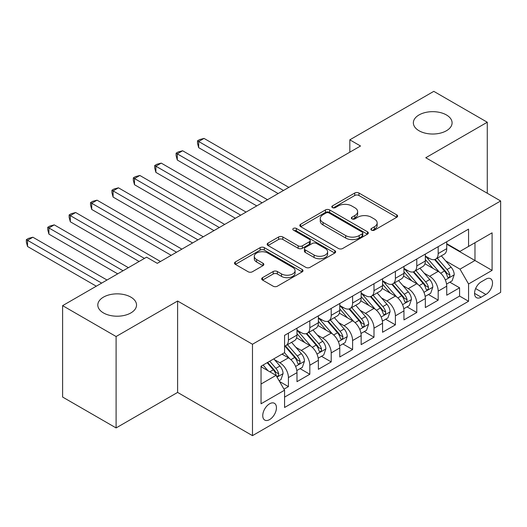 <?xml version="1.0" encoding="UTF-8"?>
<svg xmlns="http://www.w3.org/2000/svg" width="527" height="527" viewBox="0 0 527 527"><rect width="100%" height="100%" fill="white"/><g stroke="black" fill="none" stroke-linecap="round" stroke-linejoin="round"><path stroke-width="0.79" d="M371.489 230.154A2.082 1.199 0 0 0 374.433 230.154L396.745 217.276A2.971 1.713 0 0 0 397.615 216.063A2.971 1.713 0 0 0 396.745 214.851L358.946 193.027A2.971 1.713 0 0 0 354.743 193.027L332.432 205.905A2.082 1.199 0 0 0 331.826 206.755A2.082 1.199 0 0 0 332.432 207.605A2.082 1.199 0 0 0 335.37 207.605L338.262 205.938A9.506 5.487 0 0 1 351.7 205.938L354.849 207.757A9.506 5.487 0 0 1 357.635 211.637A9.506 5.487 0 0 1 354.849 215.517L351.964 217.183A2.082 1.199 0 0 0 351.351 218.033A2.082 1.199 0 0 0 351.964 218.883A2.082 1.199 0 0 0 354.902 218.883L357.787 217.21A9.506 5.487 0 0 1 371.232 217.21L374.381 219.034A9.506 5.487 0 0 1 377.161 222.908A9.506 5.487 0 0 1 374.381 226.788L371.489 228.454A2.082 1.199 0 0 0 370.883 229.304A2.082 1.199 0 0 0 371.489 230.154L371.489 228.454M130.861 297.129A19.361 11.179 0 0 0 109.754 294.705A19.361 11.179 0 0 0 97.805 305.034A19.361 11.179 0 0 0 103.476 312.939A19.361 11.179 0 0 0 124.576 315.357A19.361 11.179 0 0 0 136.533 305.034A19.361 11.179 0 0 0 130.861 297.129M446.415 114.939A19.361 11.179 0 0 0 425.315 112.514A19.361 11.179 0 0 0 413.359 122.844A19.361 11.179 0 0 0 419.031 130.749A19.361 11.179 0 0 0 440.137 133.173A19.361 11.179 0 0 0 452.087 122.844A19.361 11.179 0 0 0 446.415 114.939M269.6 419.591A9.684 5.593 120 0 0 275.924 411.06A9.684 5.593 120 0 0 274.435 403.307A9.684 5.593 120 0 0 269.6 403.781A9.684 5.593 120 0 0 263.269 412.318A9.684 5.593 120 0 0 264.758 420.072A9.684 5.593 120 0 0 269.6 419.591M262.558 277.65A2.971 1.713 0 0 0 261.688 278.862A2.971 1.713 0 0 0 262.558 280.074L273.164 286.201A2.971 1.713 0 0 0 277.36 286.201L302.142 271.892A2.971 1.713 0 0 0 303.012 270.68A2.971 1.713 0 0 0 302.142 269.468L264.343 247.644A2.971 1.713 0 0 0 260.14 247.644L235.365 261.952A2.971 1.713 0 0 0 234.495 263.164A2.971 1.713 0 0 0 235.365 264.376L248.171 271.767A2.971 1.713 0 0 0 252.374 271.767L262.98 265.648A2.971 1.713 0 0 0 263.849 264.435A2.971 1.713 0 0 0 262.98 263.223L256.623 259.554A7.945 4.585 0 0 1 254.297 256.313A7.945 4.585 0 0 1 259.205 252.077A7.945 4.585 0 0 1 267.861 253.072L292.742 267.439A7.945 4.585 0 0 1 295.074 270.68A7.945 4.585 0 0 1 290.166 274.916A7.945 4.585 0 0 1 281.51 273.921L277.36 271.53A2.971 1.713 0 0 0 273.164 271.53L262.558 277.65L262.558 280.074M177.606 301.016L116.098 336.529L62.614 305.647L62.614 397.055L116.098 427.931L177.606 392.417L252.479 435.651L252.479 344.25L177.606 301.016L177.606 392.417M487.277 193.251L487.277 122.231L425.77 157.738L500.65 200.971L252.479 344.25M487.277 122.231L433.793 91.349L349.823 139.826L349.823 152.178M62.614 305.647L146.585 257.169L157.283 263.342L360.521 146.005L349.823 139.826M338.472 248.494A2.971 1.713 0 0 0 342.669 248.494L367.451 234.186A2.971 1.713 0 0 0 368.32 232.974A2.971 1.713 0 0 0 367.451 231.761L329.652 209.937A2.971 1.713 0 0 0 325.449 209.937L300.673 224.245A2.971 1.713 0 0 0 299.804 225.457A2.971 1.713 0 0 0 300.673 226.669L338.472 248.494M294.257 230.602A2.082 1.199 0 0 1 296.365 230.898L296.365 228.428L334.797 250.615A2.971 1.713 0 0 1 335.666 251.827A2.971 1.713 0 0 1 334.797 253.039L310.014 267.347A2.971 1.713 0 0 1 305.818 267.347L268.019 245.523L268.019 243.099A2.971 1.713 0 0 0 267.149 244.311A2.971 1.713 0 0 0 268.019 245.523M268.019 243.099L278.625 236.972A2.971 1.713 0 0 1 282.821 236.972L298.15 245.826A2.971 1.713 0 0 0 302.353 245.826L309.389 241.761A2.971 1.713 0 0 0 310.258 240.549A2.971 1.713 0 0 0 309.389 239.337L293.427 230.128A2.082 1.199 0 0 1 292.814 229.278A2.082 1.199 0 0 1 294.099 228.165A2.082 1.199 0 0 1 296.365 228.428M283.987 389.176L288.421 386.614L279.547 381.489M274.495 359.677L279.863 362.774A12.101 6.989 60 0 1 288.421 377.596L296.984 372.655L296.984 381.673L309.817 374.262L300.08 368.643M295.891 347.326L301.26 350.422A12.101 6.989 60 0 1 309.817 365.244L318.374 360.303L318.374 369.322L331.213 361.911L321.477 356.292M317.28 334.974L322.656 338.07A12.101 6.989 60 0 1 331.213 352.892L339.77 347.952L339.77 356.97L352.603 349.559L342.873 343.94M338.677 322.623L344.045 325.719A12.101 6.989 60 0 1 352.603 340.541L361.16 335.6L361.16 344.618L373.999 337.208L364.262 331.588M360.073 310.271L365.442 313.367A12.101 6.989 60 0 1 373.999 328.189L382.556 323.249L382.556 332.267L395.395 324.856L385.659 319.237M381.462 297.92L386.838 301.016A12.101 6.989 60 0 1 395.395 315.838L403.952 310.897L403.952 319.915L416.785 312.504L407.055 306.885M402.859 285.568L408.227 288.664A12.101 6.989 60 0 1 416.785 303.486L425.342 298.545L425.342 307.564L438.181 300.153L438.181 291.135A12.101 6.989 -120 0 0 429.624 276.313L424.248 273.217M428.444 294.534L438.181 300.153M296.984 372.655A12.101 6.989 -120 0 0 288.421 357.833L282.004 354.131M318.374 360.303A12.101 6.989 -120 0 0 309.817 345.481L296.589 337.847M339.77 347.952A12.101 6.989 -120 0 0 331.213 333.13L317.979 325.495M361.16 335.6A12.101 6.989 -120 0 0 352.603 320.778L339.375 313.143M382.556 323.249A12.101 6.989 -120 0 0 373.999 308.427L360.771 300.792M403.952 310.897A12.101 6.989 -120 0 0 395.395 296.075L382.161 288.44M425.342 298.545A12.101 6.989 -120 0 0 416.785 283.724L403.557 276.089M485.887 279.158L481.184 281.873A9.381 5.415 120 0 0 475.058 290.14A9.381 5.415 120 0 0 476.494 297.656A9.381 5.415 120 0 0 481.184 297.188L485.887 294.474A9.381 5.415 120 0 0 492.014 286.207A9.381 5.415 120 0 0 490.578 278.691A9.381 5.415 120 0 0 485.887 279.158M252.479 435.651L500.65 292.373L500.65 200.971M261.043 384.018L276.016 375.376L284.573 390.197L284.573 407.49L468.562 301.266L468.562 283.974L459.999 269.152L445.644 260.865M284.573 390.197L261.043 403.781L261.043 366.232L284.573 352.649L284.573 335.356L468.562 229.133L468.562 246.425L492.093 232.835L492.093 270.384L468.562 283.974M296.984 330.165L301.26 332.636A12.101 6.989 60 0 0 307.313 333.235L315.871 328.295A12.101 6.989 -120 0 0 318.374 322.755L318.374 315.838M318.374 317.814L322.656 320.284A12.101 6.989 60 0 0 328.703 320.884L337.26 315.943A12.101 6.989 -120 0 0 339.77 310.403L339.77 303.486M339.77 305.462L344.045 307.933A12.101 6.989 60 0 0 350.099 308.532L358.656 303.592A12.101 6.989 -120 0 0 361.16 298.051L361.16 291.135M361.16 293.111L365.442 295.581A12.101 6.989 60 0 0 371.495 296.181L380.053 291.24A12.101 6.989 -120 0 0 382.556 285.7L382.556 278.783M382.556 280.759L386.838 283.23A12.101 6.989 60 0 0 392.885 283.829L401.442 278.888A12.101 6.989 -120 0 0 403.952 273.348L403.952 266.431M403.952 268.408L408.227 270.878A12.101 6.989 60 0 0 414.281 271.477L422.838 266.537A12.101 6.989 -120 0 0 425.342 260.997L425.342 254.08M284.573 397.114L459.577 296.075L459.577 287.801L446.738 295.212L446.738 286.194A12.101 6.989 -120 0 0 438.181 271.372L424.946 263.737M425.342 256.056L429.624 258.526A12.101 6.989 -120 0 0 435.671 259.126A12.101 6.989 -120 0 0 438.181 253.586L438.181 246.669M435.671 259.126L444.228 254.185A12.101 6.989 -120 0 0 446.738 248.645L446.738 241.728M288.421 333.13L288.421 340.047A12.101 6.989 60 0 1 285.917 345.587A12.101 6.989 60 0 1 284.573 346.081M285.917 345.587L294.474 340.646A12.101 6.989 -120 0 0 296.984 335.106L296.984 328.189M309.817 320.778L309.817 327.695A12.101 6.989 60 0 1 307.313 333.235M331.213 308.427L331.213 315.344A12.101 6.989 60 0 1 328.703 320.884M352.603 296.075L352.603 302.992A12.101 6.989 60 0 1 350.099 308.532M373.999 283.724L373.999 290.64A12.101 6.989 60 0 1 371.495 296.181M395.395 271.372L395.395 278.289A12.101 6.989 60 0 1 392.885 283.829M416.785 259.02L416.785 265.937A12.101 6.989 60 0 1 414.281 271.477M416.785 303.486L416.785 312.504M395.395 315.838L395.395 324.856M373.999 328.189L373.999 337.208M352.603 340.541L352.603 349.559M331.213 352.892L331.213 361.911M309.817 365.244L309.817 374.262M288.421 377.596L288.421 386.614M276.016 375.376L261.043 366.726M459.999 269.152L474.979 260.503L474.979 242.716L492.093 232.835M446.738 244.199L492.093 270.384M446.738 243.705L459.999 251.366L468.562 246.425M116.098 336.529L116.098 427.931M449.841 282.182L459.577 287.801M459.577 296.075L468.562 301.266M372.325 230.451L374.381 229.258A9.506 5.487 0 0 0 377.161 225.378L377.161 222.908M357.635 211.637L357.635 214.107A9.506 5.487 0 0 1 354.849 217.987L352.794 219.173M396.706 217.295L358.946 195.497A2.971 1.713 0 0 0 354.743 195.497L333.262 207.895M367.411 234.212L329.652 212.407A2.971 1.713 0 0 0 325.449 212.407L300.713 226.689M362.201 233.823A2.082 1.199 0 0 0 362.807 232.974A2.082 1.199 0 0 0 362.201 232.124L329.019 212.967A2.082 1.199 0 0 0 326.081 212.967L323.038 214.726A9.506 5.487 0 0 0 320.251 218.606A9.506 5.487 0 0 0 323.038 222.486L345.712 235.582A9.506 5.487 0 0 0 359.157 235.582L362.201 233.823L362.201 236.294A2.082 1.199 0 0 0 362.807 235.444L362.807 232.974M320.251 218.606L320.251 221.077A9.506 5.487 0 0 0 323.038 224.957L323.038 222.486M362.201 236.294L359.157 238.052A9.506 5.487 0 0 1 345.712 238.052L323.038 224.957M268.059 245.542L278.625 239.442L278.625 236.972M310.258 240.549L310.258 243.019A2.971 1.713 0 0 1 309.389 244.232L302.353 248.296A2.971 1.713 0 0 1 298.15 248.296L282.821 239.442A2.971 1.713 0 0 0 278.625 239.442M296.365 230.898L334.757 253.059M314.059 255.009A7.945 4.585 0 0 0 322.715 256.003A7.945 4.585 0 0 0 327.623 251.768A7.945 4.585 0 0 0 325.291 248.52L316.523 243.461A2.971 1.713 0 0 0 312.327 243.461L305.291 247.525A2.971 1.713 0 0 0 304.422 248.737A2.971 1.713 0 0 0 305.291 249.95L314.059 255.009L314.059 257.479A7.945 4.585 0 0 0 322.715 258.474A7.945 4.585 0 0 0 327.623 254.238L327.623 251.768M304.422 248.737L304.422 251.208A2.971 1.713 0 0 0 305.291 252.42L305.291 249.95M314.059 257.479L305.291 252.42M295.074 270.68L295.074 273.151A7.945 4.585 0 0 1 290.166 277.386A7.945 4.585 0 0 1 281.51 276.392L277.36 274A2.971 1.713 0 0 0 273.164 274L262.598 280.1M254.297 256.313L254.297 258.783A7.945 4.585 0 0 0 256.623 262.024L256.623 259.554M262.94 265.667L256.623 262.024M302.103 271.912L264.343 250.114A2.971 1.713 0 0 0 260.14 250.114L235.404 264.396M446.56 284.079L452.087 280.884L454.221 274.712A8.017 4.631 -120 0 0 451.105 267.182L441.33 255.865M439.366 272.156L427.779 258.737A23.148 13.366 -120 0 0 425.342 256.188M433.01 268.388L426.527 260.885A19.209 11.093 -120 0 0 425.342 259.594M288.849 187.381L204.028 138.41L198.679 141.499L198.679 147.672L278.151 193.561M434.584 259.561L444.472 271.01A8.017 4.631 60 0 1 447.331 276.53L447.91 277.485L448.997 277.334L449.722 276.451L449.893 275.048A8.017 4.631 -120 0 0 447.034 269.528L437.265 258.21M435.164 259.376L445.789 271.675A4.084 2.358 60 0 1 446.817 273.276L449.893 275.048M198.679 147.672L197.5 143.291L197.5 140.821L283.5 190.471M197.5 140.821L199.641 139.583L204.028 138.41M425.164 296.431L430.691 293.236L432.832 287.063A8.017 4.631 -120 0 0 429.709 279.534L419.933 268.217M417.977 284.508L406.383 271.089A23.148 13.366 -120 0 0 403.952 268.539M411.62 280.739L405.131 273.236A19.209 11.093 -120 0 0 403.952 271.945M267.459 199.733L182.632 150.762L177.283 153.851L177.283 160.024L256.761 205.912M413.188 271.912L423.076 283.361A8.017 4.631 60 0 1 425.935 288.882L426.521 289.837L427.601 289.685L428.326 288.803L428.504 287.399A8.017 4.631 -120 0 0 425.645 281.879L415.869 270.562M413.774 271.728L424.393 284.027A4.084 2.358 60 0 1 425.421 285.627L428.504 287.399M177.283 160.024L176.104 155.643L176.104 153.173L262.11 202.823M176.104 153.173L178.245 151.934L182.632 150.762M403.768 308.782L409.301 305.588L411.435 299.415A8.017 4.631 -120 0 0 408.313 291.886L398.537 280.568M396.581 296.859L384.987 283.44A23.148 13.366 -120 0 0 382.556 280.891M390.224 293.091L383.742 285.588A19.209 11.093 -120 0 0 382.556 284.297M246.063 212.085L161.236 163.113L155.887 166.203L155.887 172.375L235.365 218.264M391.798 284.264L401.686 295.713A8.017 4.631 60 0 1 404.538 301.233L405.125 302.188L406.205 302.037L406.936 301.154L407.107 299.751A8.017 4.631 -120 0 0 404.249 294.231L394.473 282.913M392.378 284.079L403.003 296.378A4.084 2.358 60 0 1 404.031 297.979L407.107 299.751M155.887 172.375L154.714 167.994L154.714 165.524L240.714 215.174M154.714 165.524L156.855 164.286L161.236 163.113M382.378 321.134L387.905 317.939L390.046 311.767A8.017 4.631 -120 0 0 386.923 304.237L377.148 292.92M375.191 309.211L363.597 295.792A23.148 13.366 -120 0 0 361.16 293.243M368.828 305.443L362.345 297.939A19.209 11.093 -120 0 0 361.16 296.648M224.667 224.436L139.846 175.465L134.497 178.554L134.497 184.727L213.975 230.615M370.402 296.615L380.29 308.064A8.017 4.631 60 0 1 383.149 313.585L383.728 314.54L384.815 314.388L385.54 313.506L385.718 312.103A8.017 4.631 -120 0 0 382.859 306.582L373.083 295.265M370.982 296.431L381.607 308.73A4.084 2.358 60 0 1 382.635 310.331L385.718 312.103M134.497 184.727L133.318 180.346L133.318 177.876L219.324 227.526M133.318 177.876L135.459 176.637L139.846 175.465M360.982 333.486L366.509 330.291L368.65 324.118A8.017 4.631 -120 0 0 365.527 316.589L355.751 305.271M353.795 321.562L342.201 308.143A23.148 13.366 -120 0 0 339.77 305.594M347.438 317.794L340.949 310.291A19.209 11.093 -120 0 0 339.77 309M203.277 236.788L118.45 187.816L113.101 190.906L113.101 197.078L192.579 242.967M349.006 308.967L358.894 320.416A8.017 4.631 60 0 1 361.753 325.936L362.339 326.892L363.419 326.74L364.144 325.857L364.322 324.454A8.017 4.631 -120 0 0 361.463 318.934L351.687 307.616M349.592 308.782L360.211 321.081A4.084 2.358 60 0 1 361.245 322.682L364.322 324.454M113.101 197.078L111.928 192.698L111.928 190.227L197.928 239.877M111.928 190.227L114.063 188.989L118.45 187.816M339.586 345.837L345.119 342.642L347.253 336.47A8.017 4.631 -120 0 0 344.131 328.94L334.362 317.623M332.399 333.914L320.805 320.495A23.148 13.366 -120 0 0 318.374 317.946M326.042 330.146L319.56 322.643A19.209 11.093 -120 0 0 318.374 321.351M181.881 249.139L97.054 200.168L91.711 203.257L91.711 209.43L171.183 255.318M327.616 321.318L337.504 332.768A8.017 4.631 60 0 1 340.363 338.288L340.943 339.243L342.03 339.092L342.754 338.209L342.925 336.806A8.017 4.631 -120 0 0 340.067 331.285L330.291 319.968M328.196 321.134L338.821 333.433A4.084 2.358 60 0 1 339.849 335.034L342.925 336.806M91.711 209.43L90.532 205.049L90.532 202.579L176.532 252.229M90.532 202.579L92.673 201.34L97.054 200.168M318.196 358.189L323.723 354.994L325.864 348.821A8.017 4.631 -120 0 0 322.741 341.292L312.966 329.974M311.009 346.265L299.415 332.847A23.148 13.366 -120 0 0 296.984 330.297M304.652 342.497L298.163 334.994A19.209 11.093 -120 0 0 296.984 333.703M160.491 261.491L75.664 212.519L70.315 215.609L70.315 221.781L139.095 261.491M306.22 333.67L316.108 345.119A8.017 4.631 60 0 1 318.967 350.639L319.546 351.595L320.633 351.443L321.358 350.56L321.536 349.157A8.017 4.631 -120 0 0 318.677 343.637L308.901 332.32M306.8 333.486L317.425 345.784A4.084 2.358 60 0 1 318.453 347.385L321.536 349.157M70.315 221.781L69.136 217.401L69.136 214.93L144.444 258.408M69.136 214.93L71.277 213.692L75.664 212.519M296.8 370.54L302.327 367.345L304.468 361.173A8.017 4.631 -120 0 0 301.345 353.643L291.569 342.326M289.613 358.617L284.494 352.695M283.256 354.849L282.426 353.887M128.397 267.67L54.268 224.871L48.919 227.96L48.919 234.133L117.699 273.842M284.824 346.022L294.712 357.471A8.017 4.631 60 0 1 297.571 362.991L298.157 363.946L299.237 363.795L299.962 362.912L300.14 361.509A8.017 4.631 -120 0 0 297.281 355.988L287.505 344.671M285.41 345.837L296.029 358.136A4.084 2.358 60 0 1 297.063 359.737L300.14 361.509M48.919 234.133L47.746 229.752L47.746 227.282L123.048 270.759M47.746 227.282L49.881 226.043L54.268 224.871M279.119 380.751L280.937 379.697L283.071 373.524A8.017 4.631 -120 0 0 279.949 365.995L273.796 358.867M268.052 370.777L263.098 365.046M261.86 367.2L261.043 366.252M107.001 280.021L32.878 237.222L27.529 240.312L27.529 246.484L96.309 286.194M267.169 362.695L273.322 369.822A8.017 4.631 60 0 1 276.181 375.343L276.761 376.298L277.848 376.146L278.572 375.264L278.743 373.86A8.017 4.631 -120 0 0 275.885 368.34L269.732 361.212M267.663 362.411L274.639 370.488A4.084 2.358 60 0 1 275.667 372.088L278.743 373.86M27.529 246.484L26.35 242.104L26.35 239.633L101.658 283.111M26.35 239.633L28.491 238.395L32.878 237.222M279.863 362.774L288.421 357.833M301.26 350.422L309.817 345.481M322.656 338.07L331.213 333.13M344.045 325.719L352.603 320.778M365.442 313.367L373.999 308.427M386.838 301.016L395.395 296.075M408.227 288.664L416.785 283.724M429.624 276.313L438.181 271.372M438.181 253.586L446.738 248.645M288.421 340.047L296.984 335.106M309.817 327.695L318.374 322.755M331.213 315.344L339.77 310.403M352.603 302.992L361.16 298.051M373.999 290.64L382.556 285.7M395.395 278.289L403.952 273.348M416.785 265.937L425.342 260.997M438.181 291.135L446.738 286.194M475.631 288.552L485.887 294.474M474.55 293.361L481.184 297.188M374.381 229.258L374.381 226.788M351.964 218.883L351.964 217.183M354.849 217.987L354.849 215.517M332.432 207.605L332.432 205.905M354.743 195.497L354.743 193.027M358.946 195.497L358.946 193.027M396.745 217.276L396.745 214.851M300.673 226.669L300.673 224.245M325.449 212.407L325.449 209.937M329.652 212.407L329.652 209.937M367.451 234.186L367.451 231.761M345.712 238.052L345.712 235.582M359.157 238.052L359.157 235.582M282.821 239.442L282.821 236.972M298.15 248.296L298.15 245.826M302.353 248.296L302.353 245.826M309.389 244.232L309.389 241.761M334.797 253.039L334.797 250.615M273.164 274L273.164 271.53M277.36 274L277.36 271.53M281.51 276.392L281.51 273.921M262.98 265.648L262.98 263.223M235.365 264.376L235.365 261.952M260.14 250.114L260.14 247.644M264.343 250.114L264.343 247.644M302.142 271.892L302.142 269.468M445.335 279.969L454.175 274.863M427.779 258.737L428.879 258.098M447.034 269.528L451.105 267.182M440.644 273.217L444.472 271.01M423.939 292.32L432.779 287.215M406.383 271.089L407.483 270.45M425.645 281.879L429.709 279.534M419.255 285.568L423.076 283.361M402.549 304.672L411.383 299.567M384.987 283.44L386.093 282.801M404.249 294.231L408.313 291.886M397.859 297.92L401.686 295.713M381.153 317.023L389.993 311.918M363.597 295.792L364.697 295.153M382.859 306.582L386.923 304.237M376.462 310.271L380.29 308.064M359.763 329.375L368.597 324.27M342.201 308.143L343.301 307.505M361.463 318.934L365.527 316.589M355.073 322.623L358.894 320.416M338.367 341.727L347.201 336.621M320.805 320.495L321.911 319.856M340.067 331.285L344.131 328.94M333.677 334.974L337.504 332.768M316.971 354.078L325.811 348.973M299.415 332.847L300.515 332.208M318.677 343.637L322.741 341.292M312.287 347.326L316.108 345.119M295.581 366.43L304.415 361.324M297.281 355.988L301.345 353.643M290.891 359.677L294.712 357.471M277.031 377.134L283.019 373.676M275.885 368.34L279.949 365.995M269.857 371.818L273.322 369.822"/></g></svg>
